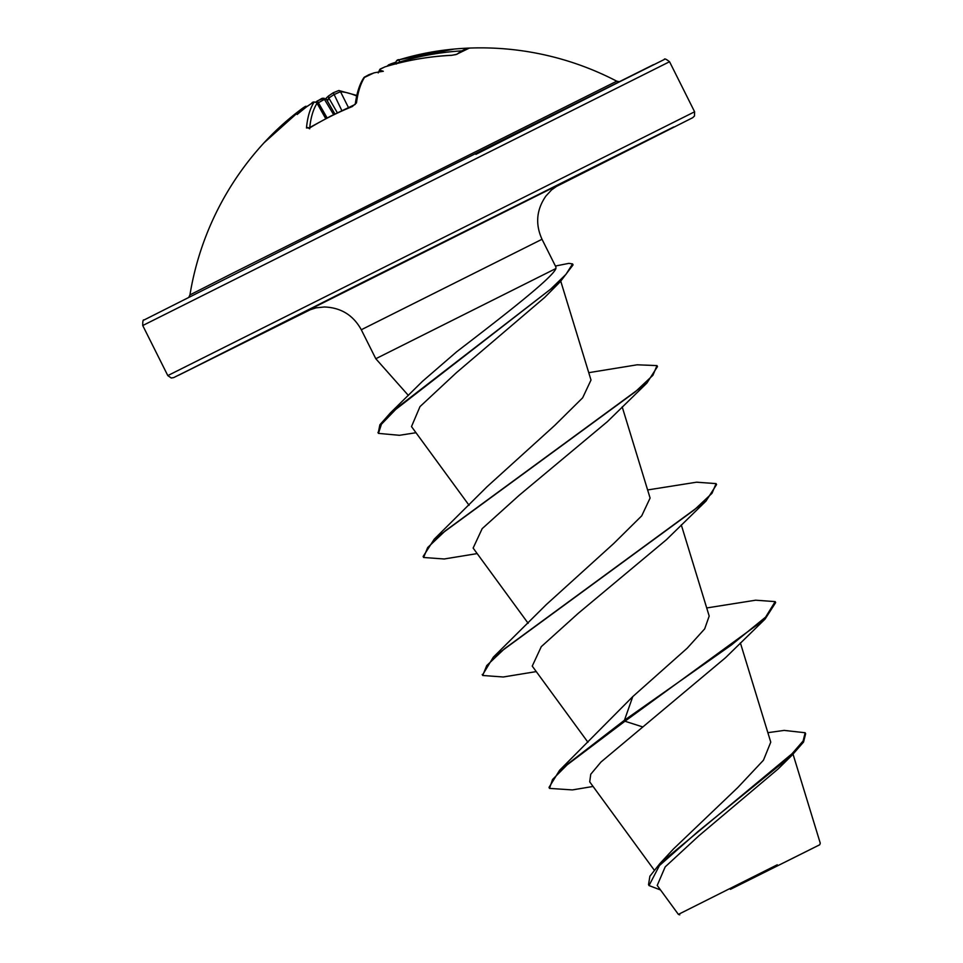 <?xml version="1.0" encoding="UTF-8"?>
<svg xmlns="http://www.w3.org/2000/svg" width="963" height="963" viewBox="0 0 963 963"><rect width="100%" height="100%" fill="white"/><g stroke="black" fill="none" stroke-linecap="round" stroke-linejoin="round"><path stroke-width="1.44" d="M310.315 127.549A2.215 0.686 58.8 0 0 310.002 127.537L310.002 127.537A2.215 0.686 58.8 0 0 309.869 127.826L306.475 127.971A293.763 80.928 -118.2 0 1 313.914 102.463L311.567 103.45A293.992 281.581 -133.9 0 0 306.728 106.712A216.819 138.191 129.7 0 0 297.182 114.477A216.819 129.812 -178.7 0 1 303.875 108.157A293.992 80.675 -121.8 0 1 304.97 106.773L302.791 108.085A2.215 0.614 -126.4 0 1 302.815 108.061A2.215 0.614 -126.4 0 1 302.839 108.049M397.225 60.657L399.573 59.682A293.763 282.267 69.2 0 1 454.343 49.041A294.582 294.582 0 0 1 616.753 81.181L232.877 273.107L189.94 294.919L188.868 297.146M465.731 49.005L466.128 48.234L469.27 48.21A294.413 73.188 90.3 0 0 457.076 54.217L451.731 55.324A293.763 282.303 -121.6 0 0 384.923 66.892L380.746 68.782A293.992 80.772 68.6 0 0 379.53 70.215A216.819 66.965 111.4 0 1 383.298 71.286A216.819 81.602 -166.2 0 0 374.378 72.791A293.992 281.581 -133.9 0 0 368.829 74.729L364.808 76.944A293.763 80.952 64.9 0 0 356.479 102.897L352.253 106.568A294.413 254.605 -177 0 0 330.526 116.415A294.413 254.605 -177 0 0 309.869 127.826M731.687 888.705L815.047 847.115L731.687 888.705M730.399 889.343L819.73 844.768L730.399 889.343M767.86 732.687L784.159 730.399L805.14 732.747L805.634 733.734L803.551 742.052L792.236 755.004L778.176 768.907L698.837 835.836L665.192 866.869L657.211 885.43L678.385 914.393L777.261 864.786M378.242 432.881L379.879 424.791L390.46 412.85L422.492 381.312L456.667 351.772C500.399 318.199 552.882 277.729 555.904 268.521L375.799 358.73L361.294 329.755L542.013 239.269C535.151 224.126 536.439 209.729 545.889 196.067L551.582 189.892L559.142 184.595M542.013 239.269L555.94 267.088L555.904 268.521M328.588 98.238L328.022 99.996L326.397 99.273A291.789 80.073 58.2 0 0 324.447 99.37L318.091 102.897A291.56 280.149 -110.8 0 0 317.393 103.414M673.715 848.728L737.851 787.469L763.466 760.192L770.761 742.148L740.378 642.887M632.763 696.61L624.445 720.24L559.551 770.328L632.763 696.61L687.257 648.135L704.687 628.863L709.189 616.055L681.286 524.883M482.511 674.979L493.333 657.151L546.153 604.728L613.804 543.433L641.719 515.843L650.097 498.052L622.194 406.88M477.179 553.593L444.184 558.985L423.612 557.481L423.118 556.506L434.241 539.148L487.049 486.724L554.7 425.441L582.639 397.827L591.005 380.048L560.767 281.232M415.992 432.724L399.452 435.3L378.447 433.386L381.432 424.238L395.685 409.456L560.37 281.617L544.661 297.447L456.438 372.669L419.988 406.615L411.502 426.585L469.077 505.298M423.612 557.481L427.668 547.55L445.339 530.806L646.895 383.069L607.364 421.674L519.25 495.235L482.174 528.651L473.134 548.067L528.169 623.314M536.271 671.596L503.276 676.989L482.704 675.484L486.76 665.553L504.431 648.809L705.987 501.085L666.432 539.701L578.306 613.275L541.278 646.655L532.274 666.047M765.079 619.089L775.66 602.585L775.167 601.61L765.633 617.102L731.338 645.029L624.445 720.24L624.939 721.227L765.079 619.089L725.536 657.693L601.02 761.986L590.752 774.24L589.705 781.86L654.166 870.01M559.551 770.328L549.018 787.409L549.512 788.396L572.383 789.913L593.064 786.458M805.14 732.747L803.13 740.956L792.068 753.704L659.92 863.534L649.893 876.222L648.532 884.576L649.014 885.563L660.522 889.968M642.718 726.933L624.939 721.227L567.195 764.803L552.533 779.5L549.512 788.396M792.236 755.004L698.091 831.43L659.45 865.532L649.014 885.563M775.167 601.61L755.642 600.202L706.71 607.954M493.333 657.151L694.443 509.776L712.006 493.309L716.075 483.607L696.55 482.198L647.618 489.95M434.241 539.148L635.339 391.785L652.914 375.305L656.983 365.603L637.181 364.796L588.754 372.669M390.46 412.85L550.571 289.225L565.991 274.335L572.564 263.91L568.82 263.368L555.41 266.029M705.987 501.085L716.568 484.582L716.075 483.607M646.895 383.069L657.476 366.578L656.983 365.603M560.37 281.617L573.057 264.897L572.564 263.91M317.296 100.971A293.763 282.267 69.2 0 0 315.948 101.97L321.449 98.659A2.215 2.107 85.4 0 1 322.473 98.286L322.473 98.286A2.215 2.107 85.4 0 1 324.447 99.37L333.643 114.669M325.626 98.683A216.819 81.012 113.1 0 1 328.491 95.987L328.744 97.913M325.939 118.569L317.044 103.258A2.215 2.095 -147.6 0 0 313.914 102.463M333.379 92.713L338.795 90.51A2.215 2.095 94.2 0 1 340.505 91.702L333.848 94.675A291.789 279.366 -98.6 0 0 328.828 98.057L337.387 112.864M461.337 50.895A291.56 280.149 -110.8 0 0 399.609 62.017L395.877 63.558M306.968 106.532A2.215 2.119 -139.4 0 0 304.97 106.773M305.752 107.471L303.875 108.157M306.728 106.712L311.615 103.39A2.215 0.626 56.6 0 0 311.567 103.45M311.687 103.366A2.215 0.626 56.6 0 0 311.615 103.39C312.53 101.693 314.371 101.56 317.152 102.993M324.025 98.202L317.357 100.898L327.131 117.943M309.075 128.019A2.215 1.962 -174.6 0 0 306.475 127.971M323.339 98.563L326.313 99.129A2.215 2.095 89 0 1 326.397 99.273L334.931 114.043M355.251 104.257A2.215 1.95 7.4 0 1 356.479 102.897M341.925 110.781L333.258 92.737C336.4 90.919 336.4 90.919 333.258 92.737L328.491 95.987M309.689 128.801L308.593 128.151L330.67 116.138L355.227 104.401C356.779 92.881 359.656 83.986 363.833 77.726L363.833 77.726A2.215 2.095 33.2 0 1 364.808 76.944M373.62 73.044L374.378 72.791M378.206 72.935L379.855 69.348A2.215 2.107 42 0 1 380.746 68.782M395.36 62.342A293.992 281.473 81.4 0 0 390.629 63.991A2.215 0.626 70.1 0 0 390.557 64.003A2.215 0.626 70.1 0 0 390.424 65.255M469.27 48.21A2.215 2.143 81.3 0 0 469.029 48.234L456.005 54.566A2.215 2.095 50.1 0 1 457.076 54.217M396.154 62.065C394.18 62.8 394.228 63.462 396.311 64.04M399.898 62.776L399.609 62.017A2.215 0.614 -106.9 0 1 399.537 59.694A2.215 0.614 -106.9 0 1 399.573 59.682M395.733 63.823L395.637 63.558C396.01 60.681 397.298 59.393 399.537 59.694L454.343 49.041A293.763 282.267 69.2 0 1 466.128 48.234M475.915 154.357L653.504 64.653L332.416 225.017L664.289 59.489C664.386 58.322 666.143 59.08 669.55 61.728L142.741 325.542L167.803 375.594L694.612 111.78L669.55 61.728M167.803 375.594L171.258 378.002L173.653 377.616L311.843 308.942L178.576 375.257L361.426 282.966L673.703 126.96L554.965 187.207L692.698 117.703L694.467 116.005L694.612 111.78M307.498 310.616L558.901 184.727M302.791 108.085A293.763 282.303 -121.6 0 0 264.055 142.789A294.582 294.582 0 0 0 189.94 294.919M329.165 95.53A293.992 281.473 81.4 0 1 333.198 92.821M325.735 118.666L317.044 103.258A291.56 80.314 61.8 0 0 309.737 127.694M356.683 95.987A291.56 80.314 61.8 0 0 340.505 91.702L348.606 107.856M819.73 844.768L820.259 843.167L793.043 754.21M361.294 329.755C353.289 315.202 340.986 307.606 324.375 306.98L316.02 307.847L307.257 310.736M408.396 395.456L375.799 358.73M587.948 742.256L532.226 666.071M673.703 848.716L659.92 863.534M482.704 675.484L482.222 674.509M378.447 433.386L377.953 432.399M679.77 914.85L678.385 914.393M332.404 225.017L144.101 319.969C143.114 319.355 142.656 321.209 142.741 325.542M616.753 81.181L619.185 81.662M307.209 106.363L305.488 106.351L302.815 108.061L264.055 142.789M363.833 77.726L373.909 72.911M338.795 90.51L356.804 95.445M379.855 69.348L385.007 66.844C406.735 60.248 429.017 56.396 451.84 55.276C454.271 55.047 454.271 55.047 451.84 55.276L456.005 54.566M386.982 66.254L388.799 64.726L395.721 62.198"/></g></svg>
